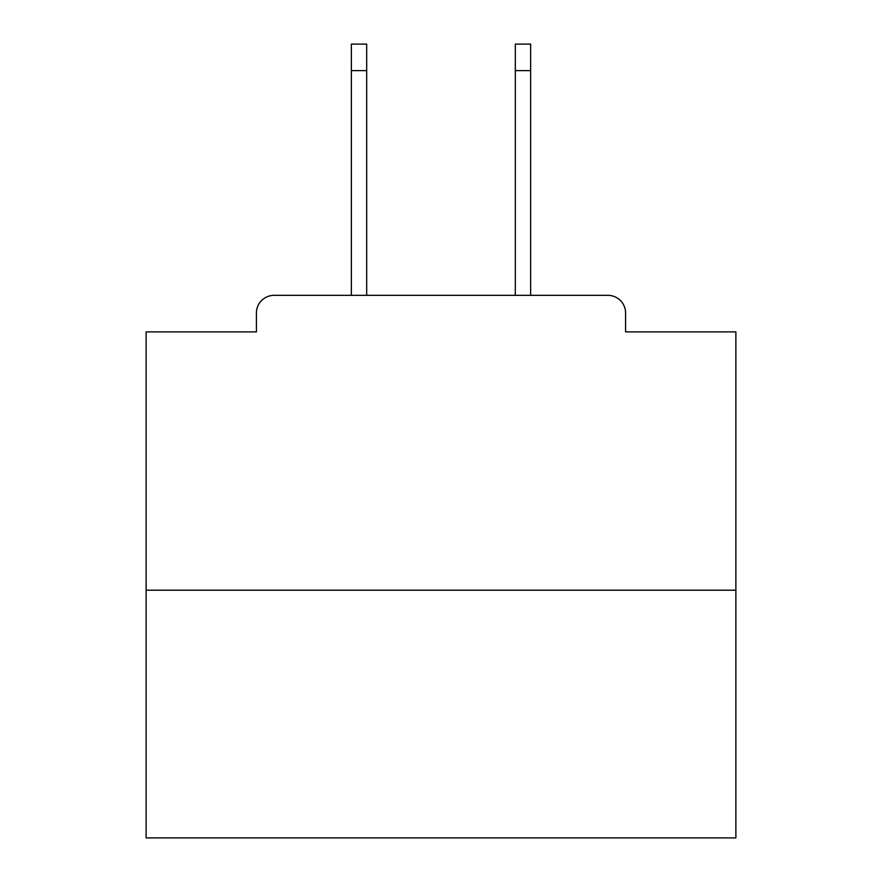 <?xml version="1.0" encoding="UTF-8"?>
<svg xmlns="http://www.w3.org/2000/svg" width="882" height="882" viewBox="0 0 882 882"><rect width="100%" height="100%" fill="white"/><g stroke="black" fill="none" stroke-linecap="round" stroke-linejoin="round"><path stroke-width="1.32" d="M625.592 331.897L625.592 313.022L625.592 331.897L735.875 331.897L735.875 837.9L146.125 837.9L146.125 331.897L256.408 331.897L256.408 313.022L256.408 331.897M735.875 590.201L146.125 590.201M625.592 313.022A17.695 17.695 0 0 0 607.896 295.338L274.104 295.338A17.695 17.695 0 0 0 256.408 313.022M607.896 295.338L533.004 295.338M348.996 295.338L274.104 295.338M366.692 70.637L351.356 70.637L351.356 44.1L366.692 44.1L366.692 295.338M351.356 70.637L351.356 295.338M530.644 44.1L530.644 70.637L515.308 70.637L515.308 44.1L530.644 44.1M515.308 295.338L515.308 70.637M530.644 295.338L530.644 70.637"/></g></svg>
